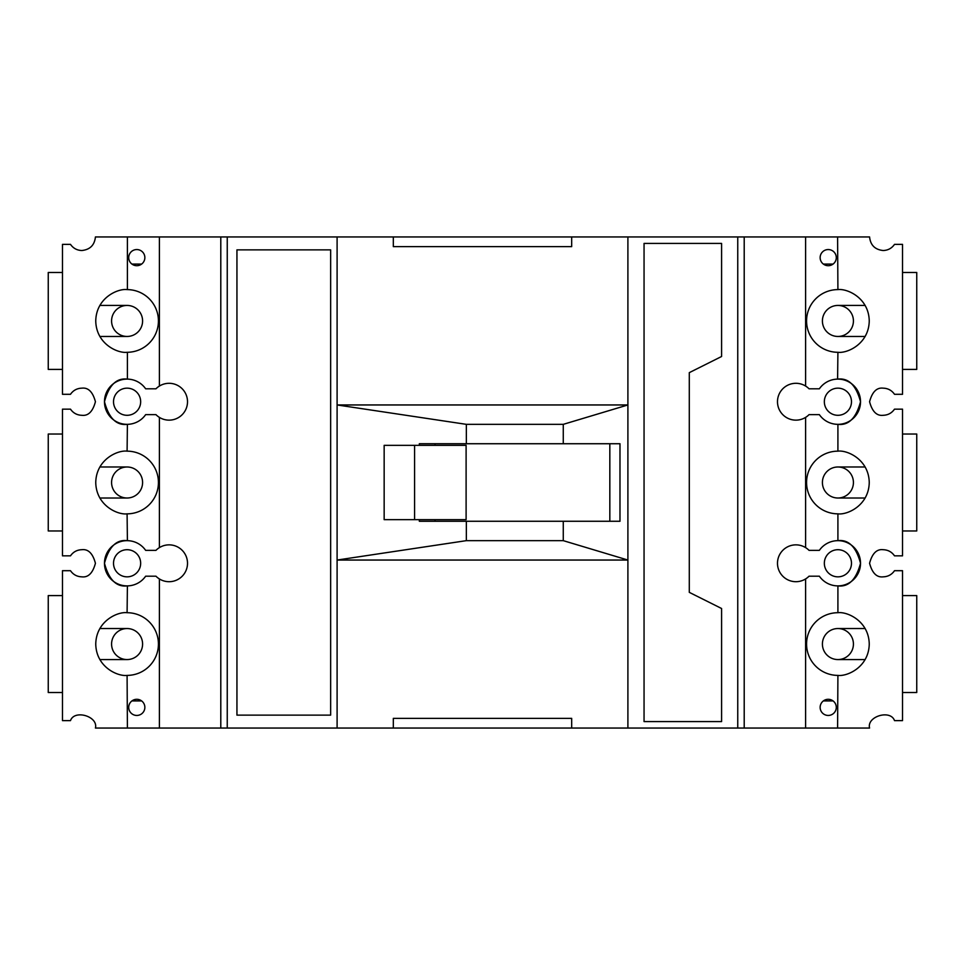 <?xml version="1.0" encoding="UTF-8"?>
<svg xmlns="http://www.w3.org/2000/svg" width="965" height="965" viewBox="0 0 965 965"><rect width="100%" height="100%" fill="white"/><g stroke="black" fill="none" stroke-linecap="round" stroke-linejoin="round"><path stroke-width="1.45" d="M902.528 394.287L902.528 244.374L894.507 244.374C891.744 248.319 887.957 250.369 883.144 250.514C874.966 249.646 870.442 245.122 869.574 236.944L805.606 236.944L805.606 386.06A18.419 18.419 0 0 1 809.032 388.798L819.357 388.798A22.617 22.617 0 0 1 837.596 379.112L837.909 352.285C847.077 353.552 868.826 344.143 869.248 320.947C868.826 297.751 847.077 288.354 837.909 289.609L837.596 236.944M62.472 394.287L62.472 244.374L70.493 244.374C73.256 248.319 77.043 250.369 81.856 250.514C90.035 249.646 94.558 245.122 95.426 236.944L805.606 236.944M136.777 265.701A8.082 8.082 0 0 1 128.707 257.619A8.082 8.082 0 0 1 136.777 249.549A8.082 8.082 0 0 1 144.859 257.619A8.082 8.082 0 0 1 136.777 265.701M828.223 265.701A8.082 8.082 0 0 1 820.141 257.619A8.082 8.082 0 0 1 828.223 249.549A8.082 8.082 0 0 1 836.293 257.619A8.082 8.082 0 0 1 828.223 265.701M744.208 236.944L744.208 728.056L837.596 728.056L837.909 675.391C847.077 676.646 868.826 667.249 869.248 644.053C868.826 620.857 847.077 611.448 837.909 612.715L837.909 585.888C848.609 587.178 856.148 579.639 860.527 563.27C856.148 546.914 848.609 539.375 837.909 540.653L837.909 513.838C847.077 515.105 868.826 505.696 869.248 482.5C868.826 459.304 847.077 449.895 837.909 451.162L837.909 424.347C848.609 425.625 856.148 418.086 860.527 401.73C856.148 385.361 848.609 377.822 837.909 379.112L837.596 379.112M837.596 675.391A31.338 31.338 0 0 1 806.571 644.053A31.338 31.338 0 0 1 837.596 612.715M894.507 394.287C891.744 390.343 887.957 388.304 883.144 388.159C876.727 387.387 872.203 391.911 869.574 401.73C872.203 411.548 876.727 416.072 883.144 415.3C887.957 415.143 891.744 413.104 894.507 409.16L902.528 409.16L902.528 555.84L894.507 555.84C891.744 551.896 887.957 549.857 883.144 549.7C876.727 548.928 872.203 553.452 869.574 563.27C872.203 573.089 876.727 577.613 883.144 576.841C887.957 576.696 891.744 574.658 894.507 570.713M837.596 352.285A31.338 31.338 0 0 1 806.571 320.947A31.338 31.338 0 0 1 837.596 289.609M837.909 424.347A22.617 22.617 0 0 0 860.527 401.73A22.617 22.617 0 0 0 837.909 379.112M837.596 513.838A31.338 31.338 0 0 1 806.571 482.5A31.338 31.338 0 0 1 837.596 451.162M837.596 585.888A22.617 22.617 0 0 1 819.357 576.202L809.032 576.202A18.419 18.419 0 0 1 777.488 563.27A18.419 18.419 0 0 1 809.032 550.352L819.357 550.352A22.617 22.617 0 0 1 837.596 540.665M837.909 585.888A22.617 22.617 0 0 0 860.527 563.27A22.617 22.617 0 0 0 837.909 540.653M837.596 424.335A22.617 22.617 0 0 1 819.357 414.648L809.032 414.648A18.419 18.419 0 0 1 777.488 401.73A18.419 18.419 0 0 1 805.606 386.06M127.404 236.944L127.404 289.609A31.338 31.338 0 0 1 158.429 320.947A31.338 31.338 0 0 1 127.404 352.285L127.404 379.112A22.617 22.617 0 0 1 145.643 388.798L155.968 388.798A18.419 18.419 0 0 1 187.512 401.73A18.419 18.419 0 0 1 155.968 414.648L145.643 414.648A22.617 22.617 0 0 1 127.404 424.335L127.091 451.162C117.923 449.895 96.174 459.304 95.752 482.5C96.174 505.696 117.923 515.105 127.091 513.838L127.404 540.665A22.617 22.617 0 0 1 145.643 550.352L155.968 550.352A18.419 18.419 0 0 1 187.512 563.27A18.419 18.419 0 0 1 159.394 578.94L159.394 728.056L220.792 728.056L220.792 236.944M127.404 379.112L127.091 379.112C116.391 377.822 108.852 385.361 104.473 401.73C108.852 418.086 116.391 425.625 127.091 424.347L127.404 424.335M127.091 379.112A22.617 22.617 0 0 0 104.473 401.73A22.617 22.617 0 0 0 127.091 424.347M127.404 289.609L127.091 289.609C117.923 288.354 96.174 297.751 95.752 320.947C96.174 344.143 117.923 353.552 127.091 352.285L127.404 352.285M70.493 570.713C73.256 574.658 77.043 576.696 81.856 576.841C88.273 577.613 92.797 573.089 95.426 563.27C92.797 553.452 88.273 548.928 81.856 549.7C77.043 549.857 73.256 551.896 70.493 555.84L62.472 555.84L62.472 409.16L70.493 409.16C73.256 413.104 77.043 415.143 81.856 415.3C88.273 416.072 92.797 411.548 95.426 401.73C92.797 391.911 88.273 387.387 81.856 388.159C77.043 388.304 73.256 390.343 70.493 394.287M159.394 578.94A18.419 18.419 0 0 1 155.968 576.202L145.643 576.202A22.617 22.617 0 0 1 127.404 585.888L127.091 612.715C117.923 611.448 96.174 620.857 95.752 644.053C96.174 667.249 117.923 676.646 127.091 675.391L127.404 728.056L95.426 728.056C98.418 716.38 74.389 709.215 70.493 720.626L62.472 720.626L62.472 570.701L70.493 570.701M127.404 540.665L127.091 540.653C116.391 539.375 108.852 546.914 104.473 563.27C108.852 579.639 116.391 587.178 127.091 585.888L127.404 585.888M127.091 540.653A22.617 22.617 0 0 0 104.473 563.27A22.617 22.617 0 0 0 127.091 585.888M127.091 415.3A13.57 13.57 0 0 1 113.52 401.73A13.57 13.57 0 0 1 127.091 388.159A13.57 13.57 0 0 1 140.661 401.73A13.57 13.57 0 0 1 127.091 415.3M136.777 715.451A8.082 8.082 0 0 1 128.707 707.381A8.082 8.082 0 0 1 136.777 699.299A8.082 8.082 0 0 1 144.859 707.381A8.082 8.082 0 0 1 136.777 715.451M127.091 576.841A13.57 13.57 0 0 1 113.52 563.27A13.57 13.57 0 0 1 127.091 549.7A13.57 13.57 0 0 1 140.661 563.27A13.57 13.57 0 0 1 127.091 576.841M837.909 576.841A13.57 13.57 0 0 1 824.339 563.27A13.57 13.57 0 0 1 837.909 549.7A13.57 13.57 0 0 1 851.48 563.27A13.57 13.57 0 0 1 837.909 576.841M828.223 715.451A8.082 8.082 0 0 1 820.141 707.381A8.082 8.082 0 0 1 828.223 699.299A8.082 8.082 0 0 1 836.293 707.381A8.082 8.082 0 0 1 828.223 715.451M837.909 415.3A13.57 13.57 0 0 1 824.339 401.73A13.57 13.57 0 0 1 837.909 388.159A13.57 13.57 0 0 1 851.48 401.73A13.57 13.57 0 0 1 837.909 415.3M894.507 570.701L902.528 570.701L902.528 720.626L894.507 720.626C890.611 709.215 866.582 716.38 869.574 728.056L837.584 728.056M894.507 394.299L902.528 394.299M805.606 728.056L805.606 578.94M805.606 547.613L805.606 417.387M644.053 721.591L644.053 243.409L721.591 243.409L721.591 356.495L689.287 372.647L689.287 592.353L721.591 608.505L721.591 721.591L644.053 721.591M627.901 236.944L627.901 728.056L737.755 728.056L737.755 236.944M337.099 236.944L337.099 404.95L627.901 404.95L563.27 424.347L563.27 443.731L619.976 443.731L619.976 521.269L466.348 521.269L466.348 540.653L337.099 560.05L337.099 404.95L466.348 424.347L466.348 443.731L419.329 443.731L419.329 445.348M571.678 236.944L571.678 246.63L393.322 246.63L393.322 236.944M227.245 236.944L227.245 728.056L337.099 728.056L337.099 560.05L627.901 560.05L563.27 540.653L563.27 521.269M330.645 715.137L236.944 715.137L236.944 249.863L330.645 249.863L330.645 715.137M159.394 417.387L159.394 547.613M159.394 236.944L159.394 386.06M62.472 394.299L70.493 394.299M744.208 728.056L737.755 728.056M627.901 728.056L337.099 728.056M227.245 728.056L220.792 728.056M159.394 728.056L127.404 728.056M571.678 728.056L571.678 718.37L393.322 718.37L393.322 728.056M419.329 519.653L419.329 521.269L466.348 521.269M127.404 451.162A31.338 31.338 0 0 1 158.429 482.5A31.338 31.338 0 0 1 127.404 513.838M127.404 612.715A31.338 31.338 0 0 1 158.429 644.053A31.338 31.338 0 0 1 127.404 675.391M563.27 540.653L466.348 540.653M466.348 424.347L563.27 424.347M466.348 443.731L563.27 443.731M609.832 521.269L609.832 443.731M414.588 519.653L384.154 519.653L384.154 445.348L466.107 445.348L466.107 519.653L414.588 519.653L414.588 445.348M435.01 443.731L435.01 445.348M435.01 519.653L435.01 521.269M865.147 659.565L837.909 659.565A15.512 15.512 0 0 1 822.409 644.053A15.512 15.512 0 0 1 837.909 628.541L865.147 628.541M833.06 700.916L823.374 700.916M837.909 628.541A15.512 15.512 0 0 1 853.422 644.053A15.512 15.512 0 0 1 837.909 659.565M902.528 692.52L916.75 692.52L916.75 595.586L902.528 595.586M865.147 336.459L837.909 336.459A15.512 15.512 0 0 1 822.409 320.947A15.512 15.512 0 0 1 837.909 305.435L865.147 305.435M823.374 264.084L833.06 264.084M837.909 305.435A15.512 15.512 0 0 1 853.422 320.947A15.512 15.512 0 0 1 837.909 336.459M902.528 369.414L916.75 369.414L916.75 272.48L902.528 272.48M865.147 498.012L837.909 498.012A15.512 15.512 0 0 1 822.409 482.5A15.512 15.512 0 0 1 837.909 466.988L865.147 466.988M837.909 466.988A15.512 15.512 0 0 1 853.422 482.5A15.512 15.512 0 0 1 837.909 498.012M902.528 530.967L916.75 530.967L916.75 434.033L902.528 434.033M99.853 466.988L127.091 466.988A15.512 15.512 0 0 1 142.591 482.5A15.512 15.512 0 0 1 127.091 498.012L99.853 498.012M127.091 498.012A15.512 15.512 0 0 1 111.578 482.5A15.512 15.512 0 0 1 127.091 466.988M62.472 434.033L48.25 434.033L48.25 530.967L62.472 530.967M99.853 305.435L127.091 305.435A15.512 15.512 0 0 1 142.591 320.947A15.512 15.512 0 0 1 127.091 336.459L99.853 336.459M131.94 264.084L141.626 264.084M127.091 336.459A15.512 15.512 0 0 1 111.578 320.947A15.512 15.512 0 0 1 127.091 305.435M62.472 272.48L48.25 272.48L48.25 369.414L62.472 369.414M99.853 628.541L127.091 628.541A15.512 15.512 0 0 1 142.591 644.053A15.512 15.512 0 0 1 127.091 659.565L99.853 659.565M141.626 700.916L131.94 700.916M127.091 659.565A15.512 15.512 0 0 1 111.578 644.053A15.512 15.512 0 0 1 127.091 628.541M62.472 595.586L48.25 595.586L48.25 692.52L62.472 692.52M831.456 700.916L831.456 699.975M831.456 264.084L831.456 265.025M133.544 264.084L133.544 265.025M133.544 700.916L133.544 699.975"/></g></svg>
